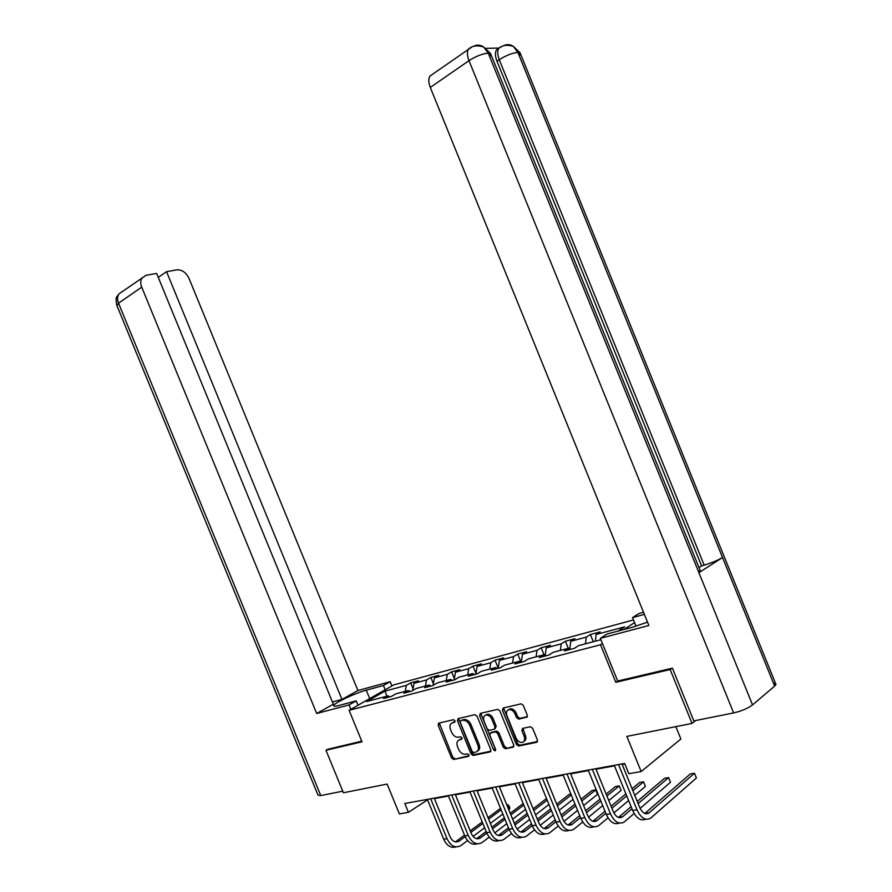 <?xml version="1.0" encoding="UTF-8"?>
<svg xmlns="http://www.w3.org/2000/svg" width="892" height="892" viewBox="0 0 892 892"><rect width="100%" height="100%" fill="white"/><g stroke="black" fill="none" stroke-linecap="round" stroke-linejoin="round"><path stroke-width="1.34" d="M454.976 720.769L453.47 719.71L438.808 723.156L438.184 725.296L451.542 757.944L453.615 759.482L468.478 756.405L468.936 754.922L467.464 753.829L465.301 754.275C462.491 754.364 460.272 752.714 458.622 749.336L457.507 746.593C456.325 743.003 457.016 740.717 459.57 739.769L461.498 739.345L461.956 737.851L460.517 736.77L458.22 737.26C455.455 737.294 453.281 735.666 451.675 732.354L450.56 729.611C449.367 725.999 450.059 723.713 452.601 722.732L454.519 722.286L454.976 720.769M526.514 717.402L527.272 715.139L523.303 705.416L521.151 703.821L503.144 708.036L502.43 710.288L516.368 744.441L518.587 746.035L536.672 742.3L537.43 740.048L532.647 728.318L530.428 726.712L522.589 728.418L521.842 730.659L524.206 736.435C525.232 739.702 524.507 741.698 522.032 742.434C519.501 742.512 517.527 741.085 516.1 738.163L506.901 715.64C505.853 712.262 506.634 710.233 509.254 709.553C511.696 709.564 513.602 710.98 514.963 713.801L516.501 717.569L518.676 719.164L527.205 716.945M439.321 723.033L452.757 757.141L454.82 758.668L453.615 759.482L469.058 755.725M327.832 749.157L325.97 750.261L343.42 792.765L387.139 784.068L399.371 813.917L408.425 812.333L404.801 803.502L624.634 763.452L628.804 773.71L641.17 771.547L680.886 739L675.857 726.646M617.665 680.964L615.781 682.291L670.148 669.546L692.036 723.423L626.853 736.391L641.17 771.547M615.781 682.291L600.506 644.76L349.095 710.322L393.785 684.878L633.476 619.94M325.97 750.261L362.007 741.809L349.095 710.322M477.075 716.209L474.878 714.682L458.12 718.617L457.473 720.792L470.998 753.896L473.117 755.446L490.098 751.934L490.79 749.771L477.075 716.209M480.286 713.41L497.714 709.318L499.821 710.891L513.747 744.987L513.023 747.195L505.43 748.756L503.244 747.173L497.636 733.447L495.506 731.875L490.5 732.968L489.808 735.164L495.606 749.369L495.082 750.908L493.566 749.804L479.595 715.618L480.286 713.41M695.582 720.546L692.036 723.423M670.148 669.546L671.843 668.309M634.558 622.594L623.909 629.529M602.423 643.5L600.506 644.76M593.303 641.738L590.381 634.535L586.267 637.133L570.769 641.292L574.905 638.694L565.383 641.259L561.246 643.846L546.238 647.871L550.409 645.284L541.188 647.77L537.006 650.346L522.478 654.237L526.67 651.673L517.739 654.081L513.536 656.635L499.442 660.414L503.668 657.861L495.015 660.192L490.778 662.734L477.12 666.391L481.368 663.86L472.972 666.123L468.713 668.654L455.466 672.2L459.737 669.68L451.586 671.877L447.305 674.385L434.449 677.831L438.741 675.333L430.825 677.463L426.532 679.96L414.055 683.305L418.359 680.819L410.666 682.882L406.362 685.368L385.032 691.088L366.69 701.547L388.065 695.905L383.582 698.492L391.287 696.462L395.769 693.876L408.291 690.564L403.82 693.162L411.769 691.077L416.23 688.468L429.13 685.067L424.67 687.687L432.865 685.535L437.314 682.904L450.616 679.392L446.178 682.034L454.619 679.816L459.057 677.173L472.771 673.549L468.356 676.203L477.064 673.906L481.479 671.252L495.629 667.517L491.236 670.182L500.234 667.818L504.616 665.142L519.222 661.284L514.862 663.971L524.162 661.529L528.51 658.842L543.596 654.851L539.27 657.56L548.87 655.029L553.185 652.32L568.784 648.205L564.491 650.926L574.426 648.317L578.707 645.585L600.896 639.731M590.381 634.535L600.204 631.893L596.112 634.491L624.712 626.831L618.212 631.034M585.453 643.812L586.267 637.133M569.798 648.841L570.769 641.292M568.784 648.205L570.568 649.331M560.366 650.435L561.246 643.846M545.135 655.798L546.238 647.871M543.596 654.851L545.369 655.954M536.081 656.835L537.006 650.346M521.274 662.288L522.478 654.237M519.222 661.284L520.995 662.366M512.554 663.046L513.536 656.635M498.182 668.353L499.442 660.414M495.629 667.517L497.39 668.565M489.753 669.067L490.778 662.734M475.804 674.24L477.12 666.391M472.771 673.549L474.533 674.575M467.642 674.898L468.713 668.654M454.095 679.949L455.466 672.2M450.616 679.392L452.367 680.406M446.201 680.563L447.305 674.385M433.044 685.424L434.449 677.831M429.13 685.067L430.881 686.048M438.407 723.356L438.998 724.783M425.384 686.059L426.532 679.96M412.65 690.564L414.055 683.305M408.291 690.564L410.03 691.534M405.18 691.389L406.362 685.368M386.894 696.217L385.032 691.088M388.065 695.905L389.804 696.853M408.425 812.333L427.569 799.845M434.404 798.596L448.475 796.043M455.411 794.772L470.028 792.118M477.064 790.847L492.239 788.082M499.375 786.789L515.152 783.912M522.4 782.596L538.801 779.619M546.149 778.281L563.209 775.181M570.679 773.821L588.43 770.599M596.012 769.216L614.499 765.86M622.192 764.455L624.846 763.976M595.321 641.203L596.112 634.491M413.018 688.635L410.666 682.882M433.367 683.673L430.825 677.463M454.34 678.6L451.586 671.877M475.949 673.404L472.972 666.123M498.227 668.075L495.015 660.192M521.106 662.332L517.739 654.081M544.231 655.252L541.188 647.77M568.271 648.339L565.383 641.259M455.076 721.661L452.277 722.821M459.179 739.881L462.067 738.699M458.611 718.506L472.214 753.082L474.321 754.632L490.89 751.198M460.718 720.836L460.261 722.353L472.158 751.454L473.641 752.547L475.737 752.101C478.357 751.164 479.082 748.879 477.889 745.221L469.716 725.229C468.122 721.929 465.947 720.29 463.182 720.29L461.543 720.312M477.443 751.142C479.673 749.982 480.219 747.741 479.093 744.419L477.889 745.221M461.945 720.056L464.397 719.509C467.163 719.509 469.337 721.149 470.931 724.449L479.093 744.419M513.848 746.437L505.496 748.745M491.068 732.588L496.71 731.072L498.84 732.644L504.448 746.348L506.689 747.92M480.743 713.299L495.74 750.005M491.827 719.208C490.477 716.41 488.615 715.016 486.229 715.016C483.709 715.685 482.973 717.67 484.01 720.992L487.199 728.797L489.318 730.37L494.324 729.266L495.027 727.058L491.827 719.208L493.031 718.417C491.682 715.629 489.82 714.236 487.445 714.236L485.616 715.15M494.971 728.842L496.231 726.255L495.027 727.058M493.031 718.417L496.231 726.255M508.54 709.709L510.458 708.761C512.9 708.772 514.807 710.177 516.167 712.998L517.706 716.767L519.869 718.361L527.339 716.677M523.849 741.442C525.845 740.427 526.358 738.487 525.399 735.61L524.206 736.435M522.957 728.34L525.399 735.61M503.567 707.936L517.561 743.616L519.78 745.21L537.53 741.531M456.046 846.887C450.962 848.381 446.836 845.806 443.67 839.149L427.38 799.388M467.564 840.565L460.484 845.839C455.087 848.325 450.594 845.928 447.015 838.636L430.691 798.786M434.226 798.139L449.925 836.495C452.311 841.357 455.31 842.951 458.923 841.29L465.133 836.674M455.377 841.903L464.498 835.168M470.82 832.426L482.84 823.45M488.638 819.135L501.126 809.802M507.002 805.42L507.983 804.684L506.779 804.885M470.207 830.909L482.226 821.956M488.024 817.641L500.523 808.33M509.7 808.888L507.983 804.684L509.544 806.769L509.7 808.888L508.719 809.624M502.854 814.039L490.377 823.405M484.601 827.754L473.072 836.428M369.701 698.592L366.255 690.185C355.763 692.906 334.589 702.818 333.697 705.472C333.262 706.497 335.024 706.486 339.005 705.461L356.22 700.867L349.062 704.914L316.682 713.488L141.716 287.146L118.524 303.191L320.763 795.586L342.773 791.182M366.255 690.185L383.437 685.502L390.194 681.689L357.915 690.531L341.948 699.428L166.548 271.67L176.783 269.852C181.979 269.585 186.06 272.439 189.015 278.393L357.915 690.531M332.426 702.004L341.948 699.428M320.763 795.586L318.009 795.14L116.952 305.655L118.524 303.191C117.097 299.444 117.298 296.3 119.115 293.769L146.087 275.293L156.635 273.42L333.34 704.223L316.682 713.488M358.015 705.249L356.22 700.867M350.857 709.307L349.062 704.914M391.934 685.937L390.194 681.689M385.188 689.772L383.437 685.502M158.263 277.39L166.548 271.67M142.252 277.568C140.434 280.121 140.256 283.31 141.716 287.146M327.52 749.347L361.751 741.185M698.135 570.735L700.51 571.371L698.915 572.664L752.536 704.914C747.842 708.404 741.542 711.08 733.637 712.92L693.82 720.892L672.412 668.175L617.699 681.031L600.327 638.349L607.062 634.011L632.16 627.321L647.525 622.148M600.327 638.349L648.885 625.482L430.29 87.438C428.439 82.61 428.327 78.831 429.933 76.088L432.709 74.147M636.029 626.206L632.539 617.61L638.828 613.562L643.522 612.269M632.539 617.61L644.37 614.387M773.364 682.949L775.984 684.51L774.646 686.115L722.542 557.511C717.826 560.265 711.704 562.819 704.167 565.16L499.264 59.697L496.989 61.247C495.105 56.341 494.937 52.55 496.465 49.896L498.974 48.157M752.536 704.914L774.646 686.115M489.875 57.11L490.555 53.531L488.258 53.13L698.915 572.664L722.542 557.511L517.895 52.394L513.357 46.406C509.979 44.143 506.511 44.009 502.954 46.027M498.918 48.079L485.95 48.346M698.971 567.568L701.58 565.907L496.989 61.247M701.58 565.907L704.167 565.16M733.637 712.92L468.991 60.656C475.915 56.218 482.338 53.721 488.258 53.13L483.709 47.053C480.219 44.645 476.651 44.488 473.005 46.596M477.287 843.787C472.191 845.337 468.032 842.717 464.81 835.938L448.286 795.575M489.195 837.12L481.769 842.75C476.384 845.259 471.879 842.806 468.255 835.414L451.698 794.962M455.221 794.315L471.154 833.239C473.574 838.179 476.584 839.807 480.175 838.123L486.809 833.128M476.584 838.725L486.151 831.534M492.562 828.757L505.006 819.313M510.86 814.875L523.794 805.075M491.916 827.174L504.37 817.752M510.224 813.326L523.169 803.536M525.544 809.356L512.632 819.213M506.79 823.673L494.759 832.872M499.163 840.598C494.068 842.204 489.875 839.55 486.597 832.626L469.839 791.65M511.506 833.541L503.701 839.562C498.338 842.093 493.822 839.606 490.154 832.091L473.351 791.014M476.874 790.368L493.031 829.894C495.484 834.912 498.494 836.573 502.073 834.867L509.154 829.448M498.438 835.458L508.473 827.776M514.974 824.944L527.863 815.02M533.773 810.449L547.175 800.124M514.305 823.294L527.194 813.381M533.115 808.821L546.517 798.518M548.937 804.461L535.568 814.842M529.67 819.436L517.115 829.192M521.72 837.309C516.624 838.982 512.409 836.283 509.053 829.214L492.05 787.603M534.509 829.839L526.302 836.283C520.961 838.837 516.435 836.295 512.722 828.657L495.673 786.945M499.185 786.309L515.587 826.438C518.062 831.534 521.084 833.228 524.652 831.511L532.189 825.624M524.652 831.511L520.984 832.058L531.476 823.873M538.077 820.997L551.423 810.527M557.4 805.844L571.281 794.95M570.925 794.07L569.185 794.371L556.708 804.138M537.374 819.269L550.721 808.821M573.065 799.343L559.217 810.293M553.252 815.009L540.173 825.356M544.979 833.92C539.894 835.648 535.635 832.916 532.223 825.702L514.963 783.432M558.236 825.992L549.606 832.894C544.298 835.469 539.76 832.883 536.003 825.122L518.698 782.752M522.199 782.117L538.846 822.881C541.355 828.055 544.388 829.783 547.933 828.055L555.961 821.655M544.176 828.601L555.214 819.826M561.915 816.905L575.73 805.855M581.774 801.027L595.678 789.899L591.965 790.524L581.038 799.232M561.168 815.076L574.994 804.06M597.495 794.348L595.678 789.899L597.495 794.348L583.613 805.543M577.581 810.393L563.956 821.376M568.973 830.407C563.9 832.214 559.607 829.437 556.129 822.067L538.601 779.129M582.721 821.989L573.656 829.393C568.382 832.002 563.844 829.359 560.031 821.476L542.459 778.426M545.949 777.791L562.852 819.213C565.394 824.464 568.427 826.226 571.95 824.487L580.491 817.54M568.137 825L579.711 815.611M586.512 812.634L600.818 800.971M606.917 795.987L619.26 785.919L615.435 786.566L606.159 794.114M585.721 810.716L600.048 799.076M621.1 790.446L619.26 785.919L621.1 790.446L608.79 800.57M602.691 805.576L588.519 817.228M593.749 826.795C588.687 828.679 584.371 825.858 580.815 818.321L563.008 774.68M608.021 817.83L598.487 825.791C593.247 828.412 588.698 825.724 584.84 817.708L567 773.955M570.467 773.319L587.638 815.422C590.214 820.763 593.247 822.558 596.748 820.796L605.824 813.259M592.879 821.287L604.999 811.229M611.901 808.208L626.719 795.854M632.885 790.713L643.567 781.827L639.62 782.496L632.082 788.74M611.076 806.19L625.905 793.869M645.429 786.409L643.567 781.827L645.429 786.409L634.781 795.363M628.626 800.525L613.897 812.902M619.338 823.048C614.287 825.022 609.938 822.156 606.315 814.452L588.229 770.086M634.156 813.493L624.132 822.056C618.937 824.71 614.376 821.967 610.474 813.816L592.344 769.339M595.8 768.703L613.239 811.497C615.848 816.938 618.881 818.767 622.36 816.983L631.993 808.81M618.424 817.44L631.123 806.669M638.126 803.581L668.621 777.601L664.551 778.292L637.256 801.451M670.516 782.262L668.621 777.601L670.516 782.262L640.11 808.375M645.775 819.179C640.746 821.253 636.375 818.343 632.662 810.449L614.287 765.336M621.98 763.942L639.698 807.45C642.34 812.98 645.384 814.842 648.818 813.047L694.478 773.241L696.407 777.98L650.625 818.209C645.473 820.885 640.924 818.087 636.966 809.791L618.546 764.567M644.816 813.459L690.274 773.955L694.478 773.241L696.407 777.98M453.827 721.951L452.601 722.732M460.785 738.977L459.57 739.769M452.757 757.141L451.542 757.944M439.41 724.516L438.184 725.296M490.756 751.488L490.098 751.934M474.377 754.621L473.173 755.435M472.214 753.082L470.998 753.896M458.689 720.011L457.473 720.792M470.931 724.449L469.716 725.229M463.985 719.588L462.758 720.357M513.714 746.704L513.023 747.195M504.448 746.348L503.244 747.173M498.84 732.644L497.636 733.447M496.61 731.083L495.406 731.897M491.704 732.165L490.5 732.968M494.759 748.979L493.566 749.804M480.81 714.838L479.595 715.618M520.003 718.339L518.798 719.142M517.706 716.767L516.501 717.569M516.167 712.998L514.963 713.801M523.035 729.846L521.842 730.659M537.408 741.776L536.672 742.3M519.846 745.199L518.653 746.024M517.561 743.616L516.368 744.441M503.634 709.497L502.43 710.288M443.67 839.149L447.015 838.636M455.957 841.524L459.302 841.022M116.696 305.097C115.235 295.352 116.774 297.694 119.115 293.769L122.026 291.729M483.709 47.042C477.309 45.013 472.225 45.704 468.49 49.093C466.917 51.847 467.096 55.694 468.991 60.656L430.29 87.438M519.389 56.073L520.047 52.751L517.895 52.394C512.276 52.985 506.054 55.416 499.264 59.697C497.379 54.635 497.212 50.844 498.74 48.335L501.705 46.529M429.933 76.088L471.712 47.109M464.81 835.938L468.255 835.414M477.108 838.38L480.565 837.867M486.597 832.626L490.154 832.091M498.907 835.135L502.464 834.6M509.053 829.214L512.722 828.657M521.374 831.79L525.031 831.244M532.223 825.702L536.003 825.122M544.533 828.345L548.312 827.776M556.129 822.067L560.031 821.476M568.427 824.788L572.329 824.208M580.815 818.321L584.84 817.708M593.091 821.108L597.116 820.517M606.315 814.452L610.474 813.816M618.569 817.317L622.727 816.704M632.662 810.449L636.966 809.791M644.883 813.404L649.186 812.768M474.321 754.632L473.117 755.446M464.397 719.509L463.182 720.29M506.634 747.931L505.43 748.756M496.71 731.072L495.506 731.875M487.445 714.236L486.229 715.016M519.869 718.361L518.676 719.164M510.458 708.761L509.254 709.553M519.78 745.21L518.587 746.035M455.567 841.792L458.923 841.29M333.987 706.163L333.697 705.472M775.984 684.51L520.047 52.751L513.48 46.484M700.51 571.371L490.555 53.531L483.832 47.131M513.357 46.406C507.18 44.5 502.308 45.146 498.74 48.335L496.465 49.896M476.729 838.636L480.175 838.123M498.528 835.403L502.073 834.867M544.209 828.601L547.933 828.055M568.249 825.033L571.95 824.487M593.057 821.342L596.748 820.796M618.68 817.529L622.36 816.983M645.172 813.593L648.818 813.047"/></g></svg>
